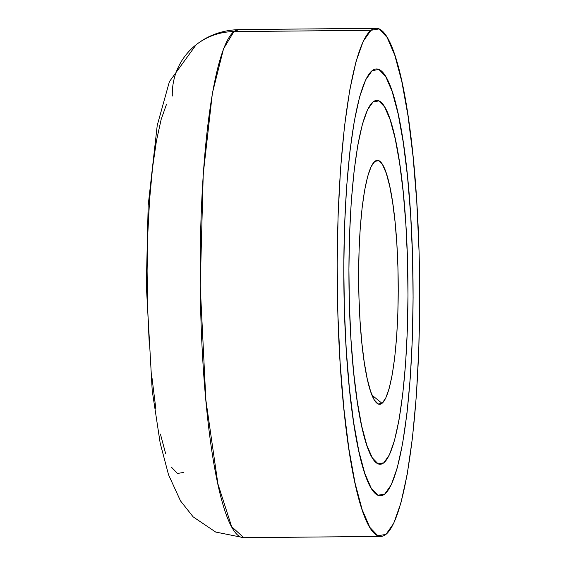<?xml version="1.0" encoding="UTF-8"?>
<svg xmlns="http://www.w3.org/2000/svg" width="566" height="566" viewBox="0 0 566 566"><rect width="100%" height="100%" fill="white"/><g stroke="black" fill="none" stroke-linecap="round" stroke-linejoin="round"><path stroke-width="0.85" d="M172.312 96.05A64.361 63.024 51.9 0 1 195.794 45.047A64.361 63.024 51.9 0 1 233.921 31.597L238.994 29.602A254.063 41.184 89.5 0 0 233.921 31.597L370.971 30.295A254.063 41.184 -90.5 0 1 376.036 28.3A254.063 41.184 -90.5 0 1 419.406 266.239A254.063 41.184 -90.5 0 1 385.927 534.403L377.869 535.761L369.831 527.37L362.127 509.57L355.052 483.039L348.868 448.796L343.831 408.15L340.116 362.679L337.881 314.116L337.195 264.329L338.1 215.236L340.562 168.725L344.468 126.579L349.689 90.418L356.014 61.637L363.195 41.332L370.971 30.295L379.029 28.937L387.059 37.328L394.771 55.128L401.846 81.66L408.022 115.903L413.067 156.549L416.781 202.02L419.017 250.582L419.696 300.369L418.79 349.463L416.335 395.974L412.423 438.119L407.209 474.28L400.884 503.061L393.703 523.366L385.927 534.403A254.063 41.184 -90.5 0 1 380.861 536.398A254.063 41.184 -90.5 0 1 337.492 298.459A254.063 41.184 -90.5 0 1 370.971 30.295L233.921 31.597A254.063 41.184 89.5 0 0 200.449 299.761A254.063 41.184 89.5 0 0 243.819 537.7L231.65 526.67L217.903 483.873L205.868 400.02L200.237 285.872L203.236 174.038L212.399 93.107L223.549 48.74L233.921 31.597A64.361 63.024 -128.1 0 0 195.794 45.047M384.731 494.076A213.41 34.597 -90.5 0 1 380.472 495.752A213.41 34.597 -90.5 0 1 344.043 295.884A213.41 34.597 -90.5 0 1 372.166 70.623A213.41 34.597 -90.5 0 1 376.418 68.946A213.41 34.597 -90.5 0 1 412.847 268.815A213.41 34.597 -90.5 0 1 384.731 494.076L391.262 484.8L397.297 467.749L402.603 443.567L406.989 413.194L410.272 377.791L412.338 338.723L413.095 297.483L412.529 255.669L410.647 214.875L407.527 176.677L403.289 142.533L398.103 113.766L392.153 91.48L385.687 76.53L378.937 69.484L372.166 70.623L365.636 79.898L359.601 96.949L354.288 121.131L349.908 151.504L346.618 186.907L344.56 225.975L343.795 267.216L344.369 309.029L346.25 349.823L349.371 388.021L353.601 422.165L358.794 450.932L364.737 473.218L371.211 488.168L377.961 495.215L384.731 494.076L391.262 484.8L397.297 467.749L402.603 443.567L406.989 413.194L410.272 377.791L412.338 338.723L413.095 297.483L412.529 255.669L410.647 214.875L407.527 176.677L403.289 142.533L398.103 113.766L392.153 91.48L385.687 76.53L378.937 69.484L372.166 70.623A213.41 34.597 -90.5 0 1 376.418 68.946A213.41 34.597 -90.5 0 1 412.847 268.815A213.41 34.597 -90.5 0 1 384.731 494.076A213.41 34.597 -90.5 0 1 380.472 495.752A213.41 34.597 -90.5 0 1 344.043 295.884A213.41 34.597 -90.5 0 1 372.166 70.623L365.636 79.898L359.601 96.949L354.288 121.131L349.908 151.504L346.618 186.907L344.56 225.975L343.795 267.216L344.369 309.029L346.25 349.823L349.371 388.021L353.601 422.165L358.794 450.932L364.737 473.218L371.211 488.168L377.961 495.215L384.731 494.076M166.51 104.293L161.147 119.454L156.421 140.948L152.53 167.946L149.608 199.416L147.776 234.147L147.096 270.796L147.606 307.968L149.275 344.234M152.049 378.187L155.813 408.532M160.426 434.101L165.711 453.918M171.463 467.205L177.462 473.466L183.483 472.454M383.805 462.818A181.905 29.489 -90.5 0 1 380.175 464.247A181.905 29.489 -90.5 0 1 349.123 293.881A181.905 29.489 -90.5 0 1 373.093 101.88L378.859 100.911L384.618 106.91L390.13 119.659L395.202 138.656L399.624 163.171L403.233 192.27L405.893 224.836L407.499 259.603L407.98 295.254L407.336 330.403L405.574 363.705L402.773 393.879L399.037 419.774L394.516 440.383L389.366 454.915L383.805 462.818L378.031 463.787L372.279 457.788L366.761 445.039L361.695 426.042L357.273 401.527L353.658 372.428L351.005 339.862L349.399 305.095L348.911 269.444L349.562 234.296L351.316 200.994L354.118 170.819L357.853 144.924L362.382 124.315L367.525 109.783L373.093 101.88A181.905 29.489 -90.5 0 1 376.723 100.451A181.905 29.489 -90.5 0 1 407.775 270.817A181.905 29.489 -90.5 0 1 383.805 462.818L378.031 463.787L372.279 457.788L366.761 445.039L361.695 426.042L357.273 401.527L353.658 372.428L351.005 339.862L349.399 305.095L348.911 269.444L349.562 234.296L351.316 200.994L354.118 170.819L357.853 144.924L362.382 124.315L367.525 109.783L373.093 101.88A181.905 29.489 -90.5 0 1 376.723 100.451A181.905 29.489 -90.5 0 1 407.775 270.817A181.905 29.489 -90.5 0 1 383.805 462.818A181.905 29.489 -90.5 0 1 380.175 464.247A181.905 29.489 -90.5 0 1 349.123 293.881A181.905 29.489 -90.5 0 1 373.093 101.88L378.859 100.911L384.618 106.91L390.13 119.659L395.202 138.656L399.624 163.171L403.233 192.27L405.893 224.836L407.499 259.603L407.98 295.254L407.336 330.403L405.574 363.705L402.773 393.879L399.037 419.774L394.516 440.383L389.366 454.915L383.805 462.818M374.855 161.36L374.296 161.855L374.855 161.36A121.952 19.768 -90.5 0 1 397.919 267.102A121.952 19.768 -90.5 0 1 382.036 403.339A121.952 19.768 -90.5 0 1 376.871 403.155A121.952 19.768 -90.5 0 1 358.681 282.54A121.952 19.768 -90.5 0 1 374.579 161.593A121.952 19.768 -90.5 0 1 374.855 161.36L371.126 166.659L367.681 176.408L364.645 190.226L362.141 207.581L360.259 227.808L359.085 250.137L358.646 273.696L358.971 297.596L360.047 320.908L361.83 342.734L364.249 362.24L367.214 378.682L370.617 391.417L374.31 399.964L378.173 403.983L382.036 403.339L371.982 395.153L382.036 403.339L385.771 398.04L389.217 388.29L392.252 374.473L394.757 357.118L396.632 336.89L397.813 314.562L398.245 291.002L397.919 267.102L396.844 243.79L395.068 221.964L392.648 202.458L389.677 186.016L386.281 173.281L382.581 164.734L378.725 160.716L374.855 161.36M380.861 536.398L243.819 537.7L215.674 532.047L193.169 516.871L180.512 500.917L168.534 474.768L160.178 443.107L152.212 390.604L146.304 285.222L148.179 205.458L157.235 125.383L169.397 81.667L196.14 44.771C208.267 35.177 222.551 30.118 238.994 29.602L376.036 28.3"/></g></svg>
